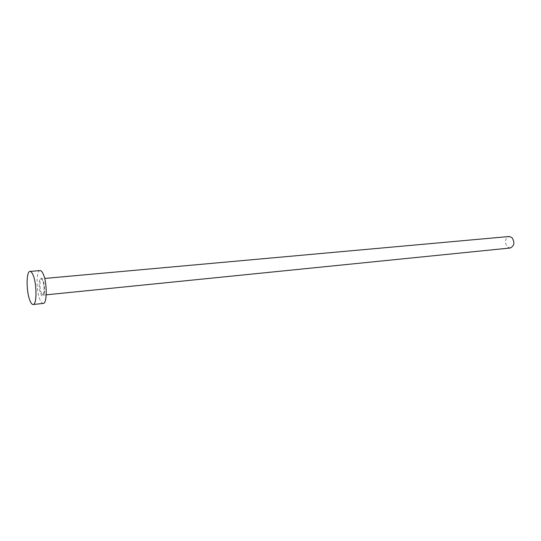 <?xml version="1.0" encoding="UTF-8"?>
<svg xmlns="http://www.w3.org/2000/svg" width="541" height="541" viewBox="0 0 541 541"><rect width="100%" height="100%" fill="white"/><g stroke="black" fill="none" stroke-linecap="round" stroke-linejoin="round"><path stroke-width="0.41" stroke-dasharray="2.71 2.03" d="M510.231 248.001L507.39 246.953C504.34 242.131 504.915 238.649 509.128 236.512M43.246 303.427C42.184 303.481 41.13 302.304 40.075 299.876C36.112 291.274 36.085 270.304 40.108 270.568M42.421 279.934C39.412 272.752 37.742 287.42 40.771 293.993C43.747 301.405 45.539 286.615 42.421 279.934M41.495 293.411C39.493 289.131 39.486 278.581 41.495 278.723L43.03 280.4C45.059 284.634 45.072 295.325 43.064 295.149L41.495 293.411M46.228 294.831L43.064 295.149C44.234 296.083 44.7 284.667 42.59 280.299L41.495 278.723L44.66 278.439"/><path stroke-width="0.81" d="M44.66 278.439L509.128 236.512L511.901 237.526C514.978 242.341 514.423 245.83 510.231 248.001L46.228 294.831M29.985 271.426L40.108 270.568C41.109 270.514 42.117 271.609 43.138 273.854C47.216 282.274 47.25 303.819 43.246 303.427L33.15 304.502C32.122 304.556 31.094 303.359 30.066 300.918C26.198 292.241 26.09 271.149 29.985 271.426C30.959 271.379 31.939 272.481 32.933 274.74C36.916 283.234 37.025 304.914 33.15 304.502"/></g></svg>
